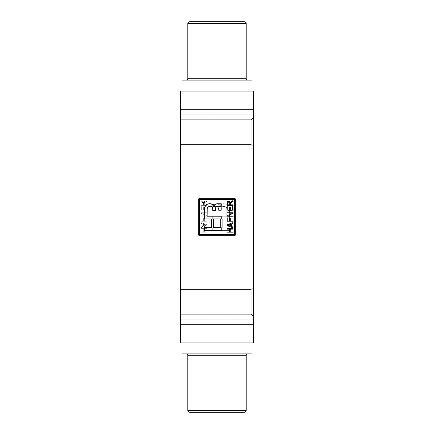 <?xml version="1.0" encoding="UTF-8"?>
<svg xmlns="http://www.w3.org/2000/svg" width="434" height="434" viewBox="0 0 434 434"><rect width="100%" height="100%" fill="white"/><g stroke="black" fill="none" stroke-linecap="round" stroke-linejoin="round"><path stroke-width="0.33" stroke-dasharray="2.17 1.63" d="M251.221 314.287L251.221 289.462L253.505 287.178L253.505 316.565L251.221 314.287L180.495 314.287L180.495 289.462L251.221 289.462L251.221 314.287L251.221 289.462L253.505 287.178L253.505 316.565L251.221 314.287L180.495 314.287L180.495 289.462L251.221 289.462L251.221 314.287L251.221 289.462L180.495 289.462L180.495 314.287L180.495 289.462L180.495 314.287L180.495 289.462L180.495 314.287L251.221 314.287L253.505 316.565L253.505 287.178L253.505 316.565L253.505 287.178L253.505 316.565L253.505 287.178L251.221 289.462L251.221 314.287L251.221 289.462L180.495 289.462L180.495 314.287L251.221 314.287L253.505 316.565L253.505 287.178L251.221 289.462L251.221 314.287M251.221 144.538L251.221 119.713L253.505 117.435L253.505 146.822L251.221 144.538L180.495 144.538L180.495 119.713L251.221 119.713L251.221 144.538L251.221 119.713L253.505 117.435L253.505 146.822L251.221 144.538L180.495 144.538L180.495 119.713L251.221 119.713L251.221 144.538L251.221 119.713L180.495 119.713L180.495 144.538L180.495 119.713L180.495 144.538L180.495 119.713L180.495 144.538L251.221 144.538L253.505 146.822L253.505 117.435L253.505 146.822L253.505 117.435L253.505 146.822L253.505 117.435L251.221 119.713L251.221 144.538L251.221 119.713L180.495 119.713L180.495 144.538L251.221 144.538L253.505 146.822L253.505 117.435L251.221 119.713L251.221 144.538M187.797 355.717L246.203 355.717L187.797 355.717M248.031 353.894L181.954 353.894L248.031 353.894M246.203 78.283L187.797 78.283L246.203 78.283M185.969 80.106L252.046 80.106L185.969 80.106M253.505 114.788L253.505 319.212L180.495 319.212L180.495 114.788L253.505 114.788L253.505 319.212L253.505 114.788L180.495 114.788L180.495 319.212L180.495 115.281L180.495 319.212L253.505 319.212L253.505 114.788M252.046 342.941L181.954 342.941L252.046 342.941M181.954 91.059L252.046 91.059L181.954 91.059M234.431 234.431L234.431 199.569L199.569 199.569L199.569 234.431L234.431 234.431L234.431 199.569L199.569 199.569L199.569 234.431L234.431 234.431L199.569 234.431L199.569 199.569L234.431 199.569L234.431 234.431L199.569 234.431L234.431 234.431L234.431 199.569L199.569 199.569L199.569 234.431L199.569 199.569L234.431 199.569L234.431 234.431L234.431 199.569L199.569 199.569L199.569 234.431L234.431 234.431M200.964 206.687L201.658 206.687L201.658 210.24L203.665 210.24L203.665 206.996L204.36 206.996L204.36 210.24L206.215 210.24L206.215 206.768L206.909 206.768L206.909 211.016L200.964 211.016L200.964 206.687L200.964 211.016L200.964 206.687L201.658 206.687L201.658 210.24L203.665 210.24L203.665 206.996L204.36 206.996L204.36 210.24L206.215 210.24L206.215 206.768L206.909 206.768L206.909 211.016L200.964 211.016L206.909 211.016L206.909 206.768L206.215 206.768L206.215 210.24L204.36 210.24L204.36 206.996L203.665 206.996L203.665 210.24L201.658 210.24L201.658 206.687L200.964 206.687L201.658 206.687L201.658 210.24L203.665 210.24L203.665 206.996L204.36 206.996L204.36 210.24L206.215 210.24L206.215 206.768L206.909 206.768L206.909 211.016L200.964 211.016L200.964 206.687M203.665 218.275L204.36 218.275L204.36 220.977L206.215 220.977L206.215 217.89L206.909 217.89L206.909 221.752L200.964 221.752L200.964 220.977L203.665 220.977L203.665 218.275L203.665 220.977L203.665 218.275L204.36 218.275L204.36 220.977L206.215 220.977L206.215 217.89L206.909 217.89L206.909 221.752L200.964 221.752L200.964 220.977L203.665 220.977L200.964 220.977L200.964 221.752L206.909 221.752L206.909 217.89L206.215 217.89L206.215 220.977L204.36 220.977L204.36 218.275L203.665 218.275L204.36 218.275L204.36 220.977L206.215 220.977L206.215 217.89L206.909 217.89L206.909 221.752L200.964 221.752L200.964 220.977L203.665 220.977L203.665 218.275M203.741 229.163L200.964 229.163L200.964 228.392L206.909 228.392L206.909 229.163L204.436 229.163L204.436 232.179L206.909 232.179L206.909 232.949L200.964 232.949L200.964 232.179L203.741 232.179L203.741 229.163L203.741 232.179L203.741 229.163L200.964 229.163L200.964 228.392L206.909 228.392L206.909 229.163L204.436 229.163L204.436 232.179L206.909 232.179L206.909 232.949L200.964 232.949L200.964 232.179L203.741 232.179L200.964 232.179L200.964 232.949L206.909 232.949L206.909 232.179L204.436 232.179L204.436 229.163L206.909 229.163L206.909 228.392L200.964 228.392L200.964 229.163L203.741 229.163L200.964 229.163L200.964 228.392L206.909 228.392L206.909 229.163L204.436 229.163L204.436 232.179L206.909 232.179L206.909 232.949L200.964 232.949L200.964 232.179L203.741 232.179L203.741 229.163M229.553 211.635L229.553 218.926L222.702 218.926L222.702 227.747L229.553 227.747L229.553 230.454L212.736 230.454L212.736 227.747L220.526 227.747L220.526 218.926L212.736 218.926L212.736 216.219L226.846 216.219L226.776 208.58L226.152 206.909L224.405 206.448L222.279 206.725L221.427 207.946L221.264 210.381L218.638 210.381L218.492 208.092L217.825 206.844L212.736 206.497L212.736 203.79L217.797 204.002L219.468 204.767L219.951 205.792L220.336 204.853L222.137 203.996L225.148 203.839L227.096 204.392L229.065 206.638L229.553 211.635L229.553 218.926L222.702 218.926L222.702 227.747L229.553 227.747L229.553 230.454L212.736 230.454L212.736 227.747L220.526 227.747L220.526 218.926L212.736 218.926L212.736 216.219L226.846 216.219L226.846 210.344C228.501 206.6 221.877 204.539 221.351 208.548L221.264 210.381L218.638 210.381L218.557 208.548C218.4 207.029 217.532 206.345 215.953 206.497L212.736 206.497L212.736 203.79L215.969 203.79C217.911 203.627 219.241 204.295 219.951 205.792C219.241 204.295 217.911 203.627 215.969 203.79L212.736 203.79L212.736 206.497L215.953 206.497C217.532 206.345 218.4 207.029 218.557 208.548L218.638 210.381L221.264 210.381L221.351 208.548C221.877 204.539 228.501 206.6 226.846 210.344L226.846 216.219L212.736 216.219L212.736 218.926L220.526 218.926L220.526 227.747L212.736 227.747L212.736 230.454L229.553 230.454L229.553 227.747L222.702 227.747L222.702 218.926L229.553 218.926L229.553 211.635C229.874 209.193 229.364 206.991 228.013 205.038C224.866 203.02 222.181 203.275 219.951 205.792C222.181 203.275 224.866 203.02 228.013 205.038C229.364 206.991 229.874 209.193 229.553 211.635L229.553 218.926L222.702 218.926L222.702 227.747L229.553 227.747L229.553 230.454L212.736 230.454L212.736 227.747L220.526 227.747L220.526 218.926L212.736 218.926L212.736 216.219L226.846 216.219L226.776 208.58L226.152 206.909L224.405 206.448L222.279 206.725L221.427 207.946L221.264 210.381L218.638 210.381L218.492 208.092L217.825 206.844L212.736 206.497L212.736 203.79L217.797 204.002L219.468 204.767L219.951 205.792L220.336 204.853L222.137 203.996L225.148 203.839L227.096 204.392L229.065 206.638L229.553 211.635M200.964 226.966L202.738 226.374L202.738 224.004L200.964 223.407L200.964 222.599L206.909 224.747L206.909 225.626L200.964 227.774L200.964 226.966L200.964 227.774L200.964 226.966L202.738 226.374L202.738 224.004L200.964 223.407L200.964 222.599L206.909 224.747L206.909 225.626L200.964 227.774L206.909 225.626L206.909 224.747L200.964 222.599L200.964 223.407L202.738 224.004L202.738 226.374L200.964 226.966L202.738 226.374L202.738 224.004L200.964 223.407L200.964 222.599L206.909 224.747L206.909 225.626L200.964 227.774L200.964 226.966M200.964 213.072L200.964 212.248L206.909 212.248L206.909 213.023L202.266 213.023L206.909 215.986L206.909 216.805L200.964 216.805L200.964 216.034L205.597 216.034L200.964 213.072L205.597 216.034L200.964 213.072L200.964 212.248L206.909 212.248L206.909 213.023L202.266 213.023L206.909 215.986L206.909 216.805L200.964 216.805L200.964 216.034L205.597 216.034L200.964 216.034L200.964 216.805L206.909 216.805L206.909 215.986L202.266 213.023L206.909 213.023L206.909 212.248L200.964 212.248L200.964 213.072L200.964 212.248L206.909 212.248L206.909 213.023L202.266 213.023L206.909 215.986L206.909 216.805L200.964 216.805L200.964 216.034L205.597 216.034L200.964 213.072M202.222 202.201L200.964 201.403L200.964 200.508L203.627 202.597L204.642 201.083L206.324 201.322L206.861 202.287L206.909 205.607L200.964 205.607L200.964 204.837L203.589 204.837L203.513 203.362L202.222 202.201L203.589 203.942L202.222 202.201L200.964 201.403L200.964 200.508L203.627 202.597L205.271 200.975C206.454 201.116 206.996 201.805 206.909 203.036L206.909 205.607L200.964 205.607L200.964 204.837L203.589 204.837L203.589 203.942L203.589 204.837L200.964 204.837L200.964 205.607L206.909 205.607L206.909 203.036C206.996 201.805 206.454 201.116 205.271 200.975L203.627 202.597L200.964 200.508L200.964 201.403L202.222 202.201L200.964 201.403L200.964 200.508L203.627 202.597L204.642 201.083L206.324 201.322L206.861 202.287L206.909 205.607L200.964 205.607L200.964 204.837L203.589 204.837L203.513 203.362L202.222 202.201M253.505 324.686L253.505 91.059L253.505 109.314L180.495 109.314L180.495 91.059L253.505 91.059L180.495 91.059L180.495 324.686L180.495 109.314L253.505 109.314L253.505 342.941L253.505 324.686L180.495 324.686L253.505 324.686M180.495 342.941L180.495 324.686L180.495 342.941L253.505 342.941L180.495 342.941M252.046 91.059L182.627 91.059L252.046 91.059M181.954 342.941L251.373 342.941L181.954 342.941M198.75 235.25L198.75 198.75L235.25 198.75L235.25 235.25L198.75 235.25L235.25 235.25L235.25 198.75L198.75 198.75L198.75 235.25L198.75 198.75L235.25 198.75L235.25 235.25L235.25 198.75L198.75 198.75L198.75 235.25L235.25 235.25L198.75 235.25L198.75 198.75L235.25 198.75L235.25 235.25L198.75 235.25M246.203 410.477L187.797 410.477L246.203 410.477M244.38 412.3L189.62 412.3L244.38 412.3M187.797 23.523L246.203 23.523L187.797 23.523M189.62 21.7L244.38 21.7L189.62 21.7M212.383 207.376L212.736 210.381L215.362 210.381L215.508 208.092L216.175 206.844L221.264 206.497L221.264 203.79L215.698 204.137M216.203 204.002L214.532 204.767L214.049 205.792L213.864 205.13M204.544 208.787L204.447 218.926L211.298 218.926L211.298 227.747L204.447 227.747L204.447 230.454L221.264 230.454L221.264 227.747L213.474 227.747L213.474 218.926L221.264 218.926L221.264 216.219L207.154 216.219L207.295 207.973L207.853 206.904L210.023 206.443M208.461 206.606L208.987 206.497M209.595 206.448L211.412 206.606L212.372 207.349L212.736 210.381M210.593 203.812L207.859 204.023L206.063 204.967L204.935 206.638L204.604 208.168M221.264 203.79L216.81 203.893M215.611 204.17L215.025 204.436M214.049 205.792L213.664 204.853L212.828 204.3L208.852 203.839M204.68 207.609L204.447 211.635M204.447 218.926L211.298 218.926L211.298 227.747L204.447 227.747M221.264 227.747L213.474 227.747L213.474 218.926L221.264 218.926M221.264 216.219L207.154 216.219M207.186 209.177L207.224 208.58M207.479 207.392L207.848 206.909M211.412 206.606L211.993 206.893M215.362 210.381L215.443 208.548M217.597 206.513L221.264 206.497M230.959 202.765L231.42 202.434M230.449 203.508L230.595 203.15M230.411 203.942L230.411 204.837L233.036 204.837L230.411 204.837L230.411 203.942M227.09 205.607L227.09 203.036L227.09 205.607L233.036 205.607L233.036 204.837M227.123 202.412L227.09 203.036M227.996 201.126L227.655 201.338M230.373 202.597L230.649 202.136L230.373 202.597L229.879 201.436L229 200.991L229.939 201.501M230.649 202.136L233.036 200.508L230.649 202.136M229.694 202.754L229.716 204.837L227.785 204.837L227.785 202.993L227.785 204.837L229.716 204.837L229.716 203.177L228.734 201.745L228.219 201.891M228.159 201.94L227.883 202.342M231.534 202.363L233.036 201.403L233.036 200.508M231.414 201.528L231.013 201.81M229 200.991L228.729 200.975M227.411 201.588L227.232 201.918M228.734 201.745L229.64 202.445M227.785 206.768L227.785 210.24L229.64 210.24L229.64 206.996L229.64 210.24L227.785 210.24L227.785 206.768L227.09 206.768L227.09 211.016L233.036 211.016L233.036 206.687L232.342 206.687L232.342 210.24L232.342 206.687M230.335 206.996L230.335 210.24L232.342 210.24L230.335 210.24L230.335 206.996L229.64 206.996M233.036 213.072L228.403 216.034L233.036 216.034L228.403 216.034L233.036 213.072L233.036 212.248L227.09 212.248L227.09 213.023L231.734 213.023L227.09 213.023M227.09 215.986L231.734 213.023L227.09 215.986L227.09 216.805L233.036 216.805L233.036 216.034M230.335 218.275L230.335 220.977L233.036 220.977L230.335 220.977L230.335 218.275L229.64 218.275L229.64 220.977L229.64 218.275M227.785 217.89L227.785 220.977L229.64 220.977L227.785 220.977L227.785 217.89L227.09 217.89L227.09 221.752L233.036 221.752L233.036 220.977M233.036 223.407L231.262 224.004L231.262 226.374L233.036 226.966L231.262 226.374L231.262 224.004L233.036 223.407L233.036 222.599L227.09 224.747L227.09 225.626L233.036 227.774L233.036 226.966M228.04 225.094L230.568 226.141L230.568 224.232L228.517 224.942M228.322 225.007L230.568 224.232L230.568 226.141L227.709 225.186M230.259 229.163L230.259 232.179L233.036 232.179L230.259 232.179L230.259 229.163L233.036 229.163L230.259 229.163M227.09 232.179L229.564 232.179L229.564 229.163L227.09 229.163L229.564 229.163L229.564 232.179L227.09 232.179L227.09 232.949L233.036 232.949L233.036 232.179M233.036 229.163L233.036 228.392L227.09 228.392L227.09 229.163M205.163 225.501L203.432 226.141L206.291 225.186L203.432 224.232L203.432 226.141L203.432 224.232L206.291 225.186L203.432 224.232L203.432 226.141L206.291 225.186L203.432 224.232L203.432 226.141L205.163 225.501M206.215 202.993L205.266 201.745L206.215 202.993L206.215 204.837L206.128 202.38L205.266 201.745L204.284 203.177L204.284 204.837L206.215 204.837L204.284 204.837L204.284 203.177L205.266 201.745L204.794 201.87L204.311 202.689L204.284 204.837L206.215 204.837L206.02 202.141L204.794 201.87L204.311 202.689L204.284 204.837L206.215 204.837L206.215 202.993"/><path stroke-width="0.65" d="M185.969 353.894A1.823 1.823 0 0 1 187.797 355.717L187.797 410.477L189.62 412.3L244.38 412.3L246.203 410.477L187.797 410.477L246.203 410.477L246.203 355.717A1.823 1.823 0 0 1 248.031 353.894A1.823 1.823 0 0 0 246.203 355.717L187.797 355.717A1.823 1.823 0 0 0 185.969 353.894M248.031 80.106A1.823 1.823 0 0 1 246.203 78.283L246.203 23.523L244.38 21.7L189.62 21.7L187.797 23.523L246.203 23.523L187.797 23.523L187.797 78.283A1.823 1.823 0 0 1 185.969 80.106A1.823 1.823 0 0 0 187.797 78.283L246.203 78.283A1.823 1.823 0 0 0 248.031 80.106M252.046 353.894L252.046 342.941L252.046 353.894L181.954 353.894L181.954 342.941L181.954 353.894L252.046 353.894M181.954 80.106L181.954 91.059L181.954 80.106L252.046 80.106L252.046 91.059L252.046 80.106L181.954 80.106M199.569 234.431L199.569 199.569L234.431 199.569L234.431 234.431L199.569 234.431L199.569 199.569L234.431 199.569L234.431 234.431L199.569 234.431M233.036 226.966L231.262 226.374L231.262 224.004L233.036 223.407L233.036 222.599L227.09 224.747L227.09 225.626L233.036 227.774L233.036 226.966L233.036 227.774L233.036 226.966L231.262 226.374L231.262 224.004L233.036 223.407L233.036 222.599L227.09 224.747L227.09 225.626L233.036 227.774L227.09 225.626L227.09 224.747L233.036 222.599L233.036 223.407M233.036 213.072L233.036 212.248L227.09 212.248L227.09 213.023L231.734 213.023L227.09 215.986L227.09 216.805L233.036 216.805L233.036 216.034L228.403 216.034L233.036 213.072L233.036 212.248L227.09 212.248L227.09 213.023L231.734 213.023L227.09 215.986L227.09 216.805L233.036 216.805L233.036 216.034L228.403 216.034L233.036 213.072L233.036 212.248L227.09 212.248L227.09 213.023M233.036 204.837L233.036 205.607L233.036 204.837L230.411 204.837L230.411 203.942L231.778 202.201L233.036 201.403L233.036 200.508L230.373 202.597L229.879 201.436L228.729 200.975L227.232 201.918L227.09 205.607L233.036 205.607L233.036 204.837L230.411 204.837L230.487 203.362L231.534 202.358M204.447 211.635L204.447 218.926L211.298 218.926L211.298 227.747L204.447 227.747L204.447 230.454L221.264 230.454L221.264 227.747L213.474 227.747L213.474 218.926L221.264 218.926L221.264 216.219L207.154 216.219L207.224 208.58L207.848 206.909L209.595 206.448L211.721 206.725L212.573 207.946L212.736 210.381L215.362 210.381L215.508 208.092L216.175 206.844L221.264 206.497L221.264 203.79L216.203 204.002L214.532 204.767L214.049 205.792L213.664 204.853L212.828 204.3L210.864 203.834L207.859 204.023L206.063 204.967L204.935 206.638L204.544 208.759L204.447 218.926L204.447 211.635C204.126 209.193 204.636 206.991 205.987 205.038C209.134 203.02 211.819 203.275 214.049 205.792C214.759 204.295 216.089 203.627 218.031 203.79L221.264 203.79L221.264 206.497L221.264 203.79M232.342 206.687L233.036 206.687L232.342 206.687L232.342 210.24L230.335 210.24L230.335 206.996L229.64 206.996L229.64 210.24L227.785 210.24L227.785 206.768L227.09 206.768L227.09 211.016L233.036 211.016L233.036 206.687L233.036 211.016L233.036 206.687L232.342 206.687L232.342 210.24L230.335 210.24L230.335 206.996L229.64 206.996L229.64 210.24L227.785 210.24L227.785 206.768L227.09 206.768L227.09 211.016L233.036 211.016L227.09 211.016L227.09 206.768L227.785 206.768M230.335 218.275L229.64 218.275L229.64 220.977L227.785 220.977L227.785 217.89L227.09 217.89L227.09 221.752L233.036 221.752L233.036 220.977L230.335 220.977L230.335 218.275L229.64 218.275L229.64 220.977L227.785 220.977L227.785 217.89L227.09 217.89L227.09 221.752L233.036 221.752L233.036 220.977L230.335 220.977L230.335 218.275L229.64 218.275M230.259 229.163L233.036 229.163L233.036 228.392L227.09 228.392L227.09 229.163L229.564 229.163L229.564 232.179L227.09 232.179L227.09 232.949L233.036 232.949L233.036 232.179L230.259 232.179L230.259 229.163L233.036 229.163L233.036 228.392L227.09 228.392L227.09 229.163L229.564 229.163L229.564 232.179L227.09 232.179L227.09 232.949L233.036 232.949L233.036 232.179L230.259 232.179L230.259 229.163M253.505 91.059L253.505 342.941L253.505 324.686L180.495 324.686L180.495 342.941L253.505 342.941L180.495 342.941L180.495 109.314L180.495 324.686L253.505 324.686L253.505 91.059L180.495 91.059L180.495 109.314L253.505 109.314L180.495 109.314L180.495 91.059L253.505 91.059M235.25 235.25L235.25 198.75L198.75 198.75L198.75 235.25L235.25 235.25L235.25 198.75L198.75 198.75L198.75 235.25L198.75 198.75L235.25 198.75L235.25 235.25L198.75 235.25L235.25 235.25M246.203 355.717L246.203 410.477L244.38 412.3L189.62 412.3L187.797 410.477L187.797 355.717L246.203 355.717M187.797 78.283L187.797 23.523L189.62 21.7L244.38 21.7L246.203 23.523L246.203 78.283L187.797 78.283M216.805 203.893L216.219 204.002M215.02 204.436L214.049 205.792M221.264 206.497L218.047 206.497C216.468 206.345 215.6 207.029 215.443 208.548L215.508 208.098M215.362 210.381L212.736 210.381L215.362 210.381L215.443 208.548C215.6 207.029 216.468 206.345 218.047 206.497M212.736 210.381L212.649 208.548C212.123 204.539 205.499 206.6 207.154 210.344L207.186 209.199M207.224 208.58L207.474 207.403M209.584 206.448L208.461 206.606M210.023 206.443L210.778 206.486M210.816 206.492L211.412 206.606M211.721 206.725L212.383 207.376M207.154 216.219L207.154 210.344L207.154 216.219L221.264 216.219L221.264 218.926L221.264 216.219M221.264 218.926L213.474 218.926L213.474 227.747L221.264 227.747L221.264 230.454L221.264 227.747M204.447 230.454L221.264 230.454L204.447 230.454L204.447 227.747L204.447 230.454M204.447 227.747L211.298 227.747L211.298 218.926L204.447 218.926M213.864 205.13L210.593 203.812M208.852 203.839L206.926 204.387M206.882 204.409L206.047 204.984M205.971 205.054L204.68 207.609M204.604 208.168L204.544 208.787M210.202 206.443L210.794 206.492M215.85 207.175L216.175 206.844M231.42 202.434L230.959 202.765M230.595 203.15L230.449 203.508M227.09 205.607L233.036 205.607L227.09 205.607L227.123 202.412M230.253 202.076L230.373 202.597L228.729 200.975C227.546 201.116 227.004 201.805 227.09 203.036M227.232 201.918L227.411 201.588M227.655 201.338L227.996 201.126M229.939 201.501L230.215 201.978M230.649 202.136L231.414 201.528L230.373 202.597M233.036 200.508L233.036 201.403L233.036 200.508L231.013 201.81M229.694 202.754L229.716 204.837L227.785 204.837L227.785 202.993L228.734 201.745L228.306 201.843L228.734 201.745L229.716 203.177L229.716 204.837L227.785 204.837L227.823 202.569M227.812 202.64L227.883 202.342M229.206 201.87L228.734 201.745L229.543 202.217L229.711 202.933M231.778 202.201L233.036 201.403L231.778 202.201M229.64 206.996L230.335 206.996M233.036 216.034L233.036 216.805L227.09 216.805L227.09 215.986M233.036 220.977L233.036 221.752L227.09 221.752L227.09 217.89L227.785 217.89M228.93 224.801L230.568 224.232L230.568 226.141L227.709 225.186L230.568 224.232L230.568 226.141L227.709 225.186L228.93 224.801L228.322 225.007M233.036 232.179L233.036 232.949L227.09 232.949L227.09 232.179M227.09 229.163L227.09 228.392L233.036 228.392L233.036 229.163"/></g></svg>
